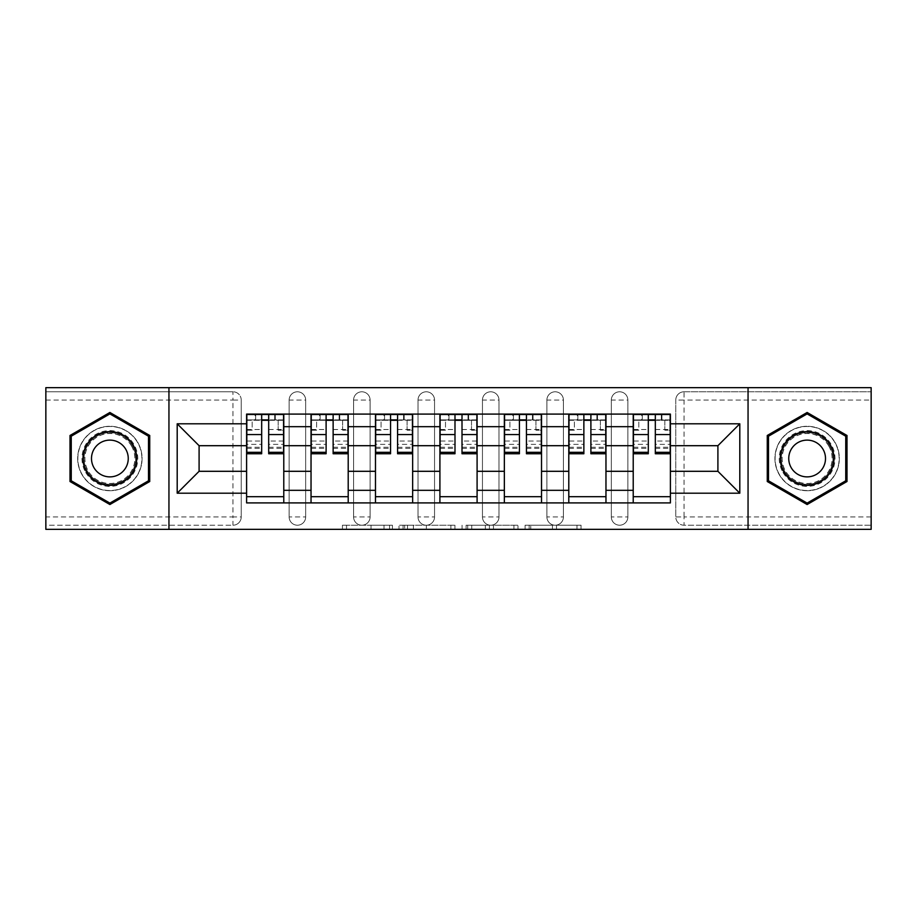 <?xml version="1.0" encoding="UTF-8"?>
<svg xmlns="http://www.w3.org/2000/svg" width="917" height="917" viewBox="0 0 917 917"><rect width="100%" height="100%" fill="white"/><g stroke="black" fill="none" stroke-linecap="round" stroke-linejoin="round"><path stroke-width="0.69" stroke-dasharray="4.58 3.44" d="M392.407 529.338L346.5 529.338L392.407 529.338L392.407 525.212L371.03 525.212L371.03 529.338L371.03 525.212L392.407 525.212L392.407 529.338L392.407 525.212L371.03 525.212L371.03 529.338L371.03 525.212L392.407 525.212L346.5 525.212L392.407 525.212M611.33 400.053A8.264 8.264 0 0 1 619.594 391.788A8.264 8.264 0 0 1 627.858 400.053A8.264 8.264 0 0 0 619.594 391.788A8.264 8.264 0 0 0 611.33 400.053L611.33 516.947A8.264 8.264 0 0 0 619.594 525.212A8.264 8.264 0 0 0 627.858 516.947L627.858 400.053A8.264 8.264 0 0 0 619.594 391.788A8.264 8.264 0 0 0 611.33 400.053L611.33 516.947A8.264 8.264 0 0 0 619.594 525.212A8.264 8.264 0 0 0 627.858 516.947L627.858 400.053L611.33 400.053M546.899 400.053A8.264 8.264 0 0 1 555.152 391.788A8.264 8.264 0 0 1 563.416 400.053A8.264 8.264 0 0 0 555.152 391.788A8.264 8.264 0 0 0 546.899 400.053L546.899 516.947A8.264 8.264 0 0 0 555.152 525.212A8.264 8.264 0 0 0 563.416 516.947L563.416 400.053A8.264 8.264 0 0 0 555.152 391.788A8.264 8.264 0 0 0 546.899 400.053L546.899 516.947A8.264 8.264 0 0 0 555.152 525.212A8.264 8.264 0 0 0 563.416 516.947L563.416 400.053L546.899 400.053M482.457 400.053A8.264 8.264 0 0 1 490.721 391.788A8.264 8.264 0 0 1 498.986 400.053A8.264 8.264 0 0 0 490.721 391.788A8.264 8.264 0 0 0 482.457 400.053L482.457 516.947A8.264 8.264 0 0 0 490.721 525.212A8.264 8.264 0 0 0 498.986 516.947L498.986 400.053A8.264 8.264 0 0 0 490.721 391.788A8.264 8.264 0 0 0 482.457 400.053L482.457 516.947A8.264 8.264 0 0 0 490.721 525.212A8.264 8.264 0 0 0 498.986 516.947L498.986 400.053L482.457 400.053M418.014 400.053A8.264 8.264 0 0 1 426.279 391.788A8.264 8.264 0 0 1 434.543 400.053A8.264 8.264 0 0 0 426.279 391.788A8.264 8.264 0 0 0 418.014 400.053L418.014 516.947A8.264 8.264 0 0 0 426.279 525.212A8.264 8.264 0 0 0 434.543 516.947L434.543 400.053A8.264 8.264 0 0 0 426.279 391.788A8.264 8.264 0 0 0 418.014 400.053L418.014 516.947A8.264 8.264 0 0 0 426.279 525.212A8.264 8.264 0 0 0 434.543 516.947L434.543 400.053L418.014 400.053M353.584 400.053A8.264 8.264 0 0 1 361.848 391.788A8.264 8.264 0 0 1 370.101 400.053A8.264 8.264 0 0 0 361.848 391.788A8.264 8.264 0 0 0 353.584 400.053L353.584 516.947A8.264 8.264 0 0 0 361.848 525.212A8.264 8.264 0 0 0 370.101 516.947L370.101 400.053A8.264 8.264 0 0 0 361.848 391.788A8.264 8.264 0 0 0 353.584 400.053L353.584 516.947A8.264 8.264 0 0 0 361.848 525.212A8.264 8.264 0 0 0 370.101 516.947L370.101 400.053L353.584 400.053M289.142 400.053A8.264 8.264 0 0 1 297.406 391.788A8.264 8.264 0 0 1 305.67 400.053A8.264 8.264 0 0 0 297.406 391.788A8.264 8.264 0 0 0 289.142 400.053L289.142 516.947A8.264 8.264 0 0 0 297.406 525.212A8.264 8.264 0 0 0 305.67 516.947L305.67 400.053A8.264 8.264 0 0 0 297.406 391.788A8.264 8.264 0 0 0 289.142 400.053L289.142 516.947A8.264 8.264 0 0 0 297.406 525.212A8.264 8.264 0 0 0 305.67 516.947L305.67 400.053L289.142 400.053M109.88 490.721A32.221 32.221 0 0 1 77.658 458.5A32.221 32.221 0 0 1 109.88 426.279A32.221 32.221 0 0 1 142.089 458.5A32.221 32.221 0 0 1 109.88 490.721A32.221 32.221 0 0 1 77.658 458.5A32.221 32.221 0 0 1 109.88 426.279A32.221 32.221 0 0 1 142.089 458.5A32.221 32.221 0 0 1 109.88 490.721M807.12 490.721A32.221 32.221 0 0 1 774.911 458.5A32.221 32.221 0 0 1 807.12 426.279A32.221 32.221 0 0 1 839.342 458.5A32.221 32.221 0 0 1 807.12 490.721A32.221 32.221 0 0 1 774.911 458.5A32.221 32.221 0 0 1 807.12 426.279A32.221 32.221 0 0 1 839.342 458.5A32.221 32.221 0 0 1 807.12 490.721M576.988 529.338L529.155 529.338L576.988 529.338L576.988 525.212L556.516 525.212L581.046 525.212L581.046 529.338L581.046 525.212L529.155 525.212L581.046 525.212L581.046 529.338L581.046 525.212L576.988 525.212L576.988 529.338M552.458 529.338L530.771 529.338L552.458 529.338L552.458 525.212L556.516 525.212L552.458 525.212L552.458 529.338L552.458 525.212L530.771 525.212L530.771 529.338L530.771 525.212L552.458 525.212L552.458 529.338M525.097 529.338L529.155 529.338L525.097 529.338L525.097 525.212L529.155 525.212L525.097 525.212L525.097 529.338M342.442 529.338L346.5 529.338L342.442 529.338L342.442 525.212L346.5 525.212L342.442 525.212L342.442 529.338M871.15 516.947L684.036 516.947L684.036 525.212L871.15 525.212L871.15 529.338L45.85 529.338L45.85 525.212L232.964 525.212A8.264 8.264 0 0 0 241.228 516.947L241.228 400.053A8.264 8.264 0 0 0 232.964 391.788A8.264 8.264 0 0 1 241.228 400.053A8.264 8.264 0 0 0 232.964 391.788L45.85 391.788L45.85 387.662L871.15 387.662L871.15 391.788L684.036 391.788A8.264 8.264 0 0 0 675.772 400.053L675.772 516.947A8.264 8.264 0 0 0 684.036 525.212A8.264 8.264 0 0 1 675.772 516.947A8.264 8.264 0 0 0 684.036 525.212L871.15 525.212L871.15 391.788L684.036 391.788A8.264 8.264 0 0 0 675.772 400.053L675.772 516.947L684.036 516.947L684.036 400.053L871.15 400.053M454.947 529.338L450.9 529.338L454.947 529.338L454.947 525.212L454.947 529.338M403.056 529.338L450.9 529.338L398.998 529.338L403.056 529.338L403.056 525.212L454.947 525.212L398.998 525.212L398.998 529.338L398.998 525.212L403.056 525.212L403.056 529.338M466.1 529.338L518.002 529.338L462.053 529.338L466.1 529.338L466.1 525.212L518.002 525.212L518.002 529.338L518.002 525.212L493.472 525.212L493.472 529.338M241.228 516.947L241.228 400.053L232.964 400.053L232.964 516.947L45.85 516.947L45.85 525.212L232.964 525.212A8.264 8.264 0 0 0 241.228 516.947A8.264 8.264 0 0 1 232.964 525.212L232.964 516.947L241.228 516.947M45.85 400.053L232.964 400.053L232.964 391.788L45.85 391.788L45.85 516.947M633.223 414.094L670.396 414.094L670.396 420.295L633.223 420.295L633.223 414.094L605.965 414.094L605.965 420.295L568.792 420.295L568.792 414.094L541.523 414.094L541.523 420.295L504.35 420.295L504.35 414.094L477.092 414.094L477.092 420.295L439.908 420.295L439.908 414.094L412.65 414.094L412.65 420.295L375.477 420.295L375.477 414.094L348.208 414.094L348.208 420.295L311.035 420.295L311.035 414.094L283.777 414.094L283.777 420.295L246.604 420.295L246.604 496.705L283.777 496.705L283.777 420.295M283.777 496.705L283.777 502.906L311.035 502.906L311.035 496.705L348.208 496.705L348.208 420.295M311.035 420.295L311.035 496.705M348.208 496.705L348.208 502.906L375.477 502.906L375.477 496.705L412.65 496.705L412.65 420.295M375.477 420.295L375.477 496.705M412.65 496.705L412.65 502.906L439.908 502.906L439.908 496.705L477.092 496.705L477.092 420.295M439.908 420.295L439.908 496.705M477.092 496.705L477.092 502.906L504.35 502.906L504.35 496.705L541.523 496.705L541.523 420.295M504.35 420.295L504.35 496.705M541.523 496.705L541.523 502.906L568.792 502.906L568.792 496.705L605.965 496.705L605.965 420.295M568.792 420.295L568.792 496.705M605.965 496.705L605.965 502.906L633.223 502.906L633.223 496.705L670.396 496.705L670.396 420.295M633.223 420.295L633.223 496.705M605.965 471.304L633.223 471.304M541.523 471.304L568.792 471.304M477.092 471.304L504.35 471.304M412.65 471.304L439.908 471.304M348.208 471.304L375.477 471.304M283.777 471.304L311.035 471.304M633.223 445.696L605.965 445.696M568.792 445.696L541.523 445.696M504.35 445.696L477.092 445.696M439.908 445.696L412.65 445.696M375.477 445.696L348.208 445.696M311.035 445.696L283.777 445.696M246.604 445.696L199.092 445.696L199.092 471.304L246.604 471.304M168.946 529.338L168.946 387.662M748.054 529.338L748.054 387.662M670.396 471.304L717.908 471.304L717.908 445.696L670.396 445.696M283.777 502.906L246.604 502.906L246.604 496.705M246.604 420.295L246.604 414.094L283.777 414.094M311.035 414.094L348.208 414.094M375.477 414.094L412.65 414.094M439.908 414.094L477.092 414.094M504.35 414.094L541.523 414.094M568.792 414.094L605.965 414.094M670.396 496.705L670.396 502.906L633.223 502.906M605.965 502.906L568.792 502.906M541.523 502.906L504.35 502.906M477.092 502.906L439.908 502.906M412.65 502.906L375.477 502.906M348.208 502.906L311.035 502.906M246.811 420.295L261.677 420.295M268.692 420.295L283.571 420.295M627.858 516.947A8.264 8.264 0 0 1 619.594 525.212A8.264 8.264 0 0 1 611.33 516.947L627.858 516.947M563.416 516.947A8.264 8.264 0 0 1 555.152 525.212A8.264 8.264 0 0 1 546.899 516.947L563.416 516.947M498.986 516.947A8.264 8.264 0 0 1 490.721 525.212A8.264 8.264 0 0 1 482.457 516.947L498.986 516.947M434.543 516.947A8.264 8.264 0 0 1 426.279 525.212A8.264 8.264 0 0 1 418.014 516.947L434.543 516.947M370.101 516.947A8.264 8.264 0 0 1 361.848 525.212A8.264 8.264 0 0 1 353.584 516.947L370.101 516.947M305.67 516.947A8.264 8.264 0 0 1 297.406 525.212A8.264 8.264 0 0 1 289.142 516.947L305.67 516.947M311.241 420.295L326.108 420.295M333.135 420.295L348.002 420.295M375.683 420.295L390.55 420.295M397.577 420.295L412.444 420.295M440.114 420.295L454.992 420.295M462.008 420.295L476.886 420.295M504.556 420.295L519.423 420.295M526.45 420.295L541.317 420.295M568.998 420.295L583.865 420.295M590.892 420.295L605.759 420.295M633.429 420.295L648.308 420.295M655.323 420.295L670.189 420.295M149.735 435.483L109.88 412.478L70.013 435.483L70.013 481.517L109.88 504.522L149.735 481.517L149.735 435.483M846.987 435.483L807.12 412.478L767.265 435.483L767.265 481.517L807.12 504.522L846.987 481.517L846.987 435.483M407.515 529.338L413.395 529.338L407.515 529.338L407.515 525.212L404.672 525.212L404.672 529.338L404.672 525.212L413.395 525.212L407.515 525.212L407.515 529.338M413.395 529.338L426.371 529.338L413.395 529.338L413.395 525.212L426.371 525.212L426.371 529.338L426.371 525.212L413.395 525.212L413.395 529.338M466.1 525.212L489.414 525.212L489.414 529.338L489.414 525.212L485.357 525.212L489.414 525.212L489.414 529.338L489.414 525.212L493.472 525.212M467.727 525.212L467.727 529.338L467.727 525.212M462.053 525.212L462.053 529.338L462.053 525.212M275.306 419.883L275.306 414.507L274.687 414.507L274.687 419.883L283.571 419.883L278.195 419.883L278.195 430.211L283.571 430.211L283.571 419.883L283.571 430.211L278.195 430.211L278.195 419.883L283.571 419.883L283.571 453.755M246.811 414.507L246.811 430.211L252.175 430.211L252.175 419.883L246.811 419.883L246.811 430.211L252.175 430.211L252.175 419.883L246.811 419.883L261.677 419.883L261.677 414.507L268.692 414.507L268.692 419.883L283.571 419.883L283.571 414.507M283.571 441.031L268.692 441.031L268.692 448.379L268.692 419.883M268.692 441.031L268.692 444.367L283.571 444.367M268.692 444.367L268.692 453.755M246.811 448.379L261.677 448.379L261.677 441.031L246.811 441.031L246.811 448.379L246.811 419.883L274.687 419.883L274.687 414.507M246.811 429.511L261.677 429.511L261.677 419.883M261.677 429.511L261.677 448.379M261.677 441.031L261.677 453.755M246.811 441.031L246.811 444.367L261.677 444.367M246.811 444.367L246.811 453.755M255.683 414.507L255.683 419.883L255.683 414.507L255.064 414.507L255.064 419.883M339.748 419.883L339.748 414.507L339.13 414.507L339.13 419.883L348.002 419.883L342.637 419.883L342.637 430.211L348.002 430.211L348.002 419.883L348.002 430.211L342.637 430.211L342.637 419.883L348.002 419.883L348.002 453.755M311.241 414.507L311.241 430.211L316.617 430.211L316.617 419.883L311.241 419.883L311.241 430.211L316.617 430.211L316.617 419.883L311.241 419.883L326.108 419.883L326.108 414.507L333.135 414.507L333.135 419.883L348.002 419.883L348.002 414.507M348.002 441.031L333.135 441.031L333.135 448.379L333.135 419.883M333.135 441.031L333.135 444.367L348.002 444.367M333.135 444.367L333.135 453.755M311.241 448.379L326.108 448.379L326.108 441.031L311.241 441.031L311.241 448.379L311.241 419.883L339.13 419.883L339.13 414.507M311.241 429.511L326.108 429.511L326.108 419.883M326.108 429.511L326.108 448.379M326.108 441.031L326.108 453.755M311.241 441.031L311.241 444.367L326.108 444.367M311.241 444.367L311.241 453.755M320.125 414.507L320.125 419.883L320.125 414.507L319.506 414.507L319.506 419.883M404.179 419.883L404.179 414.507L403.56 414.507L403.56 419.883L412.444 419.883L407.079 419.883L407.079 430.211L412.444 430.211L412.444 419.883L412.444 430.211L407.079 430.211L407.079 419.883L412.444 419.883L412.444 453.755M375.683 414.507L375.683 430.211L381.048 430.211L381.048 419.883L375.683 419.883L375.683 430.211L381.048 430.211L381.048 419.883L375.683 419.883L390.55 419.883L390.55 414.507L397.577 414.507L397.577 419.883L412.444 419.883L412.444 414.507M412.444 441.031L397.577 441.031L397.577 448.379L397.577 419.883M397.577 441.031L397.577 444.367L412.444 444.367M397.577 444.367L397.577 453.755M375.683 448.379L390.55 448.379L390.55 441.031L375.683 441.031L375.683 448.379L375.683 419.883L403.56 419.883L403.56 414.507M375.683 429.511L390.55 429.511L390.55 419.883M390.55 429.511L390.55 448.379M390.55 441.031L390.55 453.755M375.683 441.031L375.683 444.367L390.55 444.367M375.683 444.367L375.683 453.755M384.567 414.507L384.567 419.883L384.567 414.507L383.936 414.507L383.936 419.883M85.728 472.438A27.877 27.877 0 0 0 123.818 482.651A27.877 27.877 0 0 0 134.02 444.562A27.877 27.877 0 0 0 95.93 434.349A27.877 27.877 0 0 0 85.728 472.438M132.231 445.593A25.814 25.814 0 0 1 122.786 480.863A25.814 25.814 0 0 1 87.516 471.407A25.814 25.814 0 0 0 122.786 480.863A25.814 25.814 0 0 0 132.231 445.593A25.814 25.814 0 0 0 96.961 436.137A25.814 25.814 0 0 0 87.516 471.407A25.814 25.814 0 0 1 96.961 436.137A25.814 25.814 0 0 1 132.231 445.593A25.814 25.814 0 0 0 96.961 436.137A25.814 25.814 0 0 0 87.516 471.407M125.789 449.307A18.386 18.386 0 0 1 119.061 474.421A18.386 18.386 0 0 1 93.958 467.693A18.386 18.386 0 0 1 100.687 442.579A18.386 18.386 0 0 1 125.789 449.307M82.152 474.502A32.015 32.015 0 0 1 93.866 430.772A32.015 32.015 0 0 1 137.596 442.498A32.015 32.015 0 0 1 125.881 486.228A32.015 32.015 0 0 1 82.152 474.502A32.015 32.015 0 0 1 93.866 430.772A32.015 32.015 0 0 1 137.596 442.498A32.015 32.015 0 0 1 125.881 486.228A32.015 32.015 0 0 1 82.152 474.502M109.88 413.899L148.497 436.205L148.497 480.795L109.88 503.101L71.251 480.795L71.251 436.205L109.88 413.899M782.98 472.438A27.877 27.877 0 0 0 821.07 482.651A27.877 27.877 0 0 0 831.272 444.562A27.877 27.877 0 0 0 793.182 434.349A27.877 27.877 0 0 0 782.98 472.438M829.484 445.593A25.814 25.814 0 0 1 820.039 480.863A25.814 25.814 0 0 1 784.769 471.407A25.814 25.814 0 0 0 820.039 480.863A25.814 25.814 0 0 0 829.484 445.593A25.814 25.814 0 0 0 794.214 436.137A25.814 25.814 0 0 0 784.769 471.407A25.814 25.814 0 0 1 794.214 436.137A25.814 25.814 0 0 1 829.484 445.593A25.814 25.814 0 0 0 794.214 436.137A25.814 25.814 0 0 0 784.769 471.407M823.042 449.307A18.386 18.386 0 0 1 816.313 474.421A18.386 18.386 0 0 1 791.211 467.693A18.386 18.386 0 0 1 797.939 442.579A18.386 18.386 0 0 1 823.042 449.307M779.404 474.502A32.015 32.015 0 0 1 791.119 430.772A32.015 32.015 0 0 1 834.848 442.498A32.015 32.015 0 0 1 823.134 486.228A32.015 32.015 0 0 1 779.404 474.502A32.015 32.015 0 0 1 791.119 430.772A32.015 32.015 0 0 1 834.848 442.498A32.015 32.015 0 0 1 823.134 486.228A32.015 32.015 0 0 1 779.404 474.502M807.12 413.899L845.749 436.205L845.749 480.795L807.12 503.101L768.503 480.795L768.503 436.205L807.12 413.899M468.621 419.883L468.621 414.507L468.002 414.507L468.002 419.883L476.886 419.883L471.51 419.883L471.51 430.211L476.886 430.211L476.886 419.883L476.886 430.211L471.51 430.211L471.51 419.883L476.886 419.883L476.886 453.755M440.114 414.507L440.114 430.211L445.49 430.211L445.49 419.883L440.114 419.883L440.114 430.211L445.49 430.211L445.49 419.883L440.114 419.883L454.992 419.883L454.992 414.507L462.008 414.507L462.008 419.883L476.886 419.883L476.886 414.507M476.886 441.031L462.008 441.031L462.008 448.379L462.008 419.883M462.008 441.031L462.008 444.367L476.886 444.367M462.008 444.367L462.008 453.755M440.114 448.379L454.992 448.379L454.992 441.031L440.114 441.031L440.114 448.379L440.114 419.883L468.002 419.883L468.002 414.507M440.114 429.511L454.992 429.511L454.992 419.883M454.992 429.511L454.992 448.379M454.992 441.031L454.992 453.755M440.114 441.031L440.114 444.367L454.992 444.367M440.114 444.367L440.114 453.755M448.998 414.507L448.998 419.883L448.998 414.507L448.379 414.507L448.379 419.883M533.064 419.883L533.064 414.507L532.433 414.507L532.433 419.883L541.317 419.883L535.952 419.883L535.952 430.211L541.317 430.211L541.317 419.883L541.317 430.211L535.952 430.211L535.952 419.883L541.317 419.883L541.317 453.755M504.556 414.507L504.556 430.211L509.921 430.211L509.921 419.883L504.556 419.883L504.556 430.211L509.921 430.211L509.921 419.883L504.556 419.883L519.423 419.883L519.423 414.507L526.45 414.507L526.45 419.883L541.317 419.883L541.317 414.507M541.317 441.031L526.45 441.031L526.45 448.379L526.45 419.883M526.45 441.031L526.45 444.367L541.317 444.367M526.45 444.367L526.45 453.755M504.556 448.379L519.423 448.379L519.423 441.031L504.556 441.031L504.556 448.379L504.556 419.883L532.433 419.883L532.433 414.507M504.556 429.511L519.423 429.511L519.423 419.883M519.423 429.511L519.423 448.379M519.423 441.031L519.423 453.755M504.556 441.031L504.556 444.367L519.423 444.367M504.556 444.367L504.556 453.755M513.44 414.507L513.44 419.883L513.44 414.507L512.821 414.507L512.821 419.883M597.494 419.883L597.494 414.507L596.875 414.507L596.875 419.883L605.759 419.883L600.383 419.883L600.383 430.211L605.759 430.211L605.759 419.883L605.759 430.211L600.383 430.211L600.383 419.883L605.759 419.883L605.759 453.755M568.998 414.507L568.998 430.211L574.363 430.211L574.363 419.883L568.998 419.883L568.998 430.211L574.363 430.211L574.363 419.883L568.998 419.883L583.865 419.883L583.865 414.507L590.892 414.507L590.892 419.883L605.759 419.883L605.759 414.507M605.759 441.031L590.892 441.031L590.892 448.379L590.892 419.883M590.892 441.031L590.892 444.367L605.759 444.367M590.892 444.367L590.892 453.755M568.998 448.379L583.865 448.379L583.865 441.031L568.998 441.031L568.998 448.379L568.998 419.883L596.875 419.883L596.875 414.507M568.998 429.511L583.865 429.511L583.865 419.883M583.865 429.511L583.865 448.379M583.865 441.031L583.865 453.755M568.998 441.031L568.998 444.367L583.865 444.367M568.998 444.367L568.998 453.755M577.87 414.507L577.87 419.883L577.87 414.507L577.252 414.507L577.252 419.883M661.936 419.883L661.936 414.507L661.317 414.507L661.317 419.883L670.189 419.883L664.825 419.883L664.825 430.211L670.189 430.211L670.189 419.883L670.189 430.211L664.825 430.211L664.825 419.883L670.189 419.883L670.189 453.755M633.429 414.507L633.429 430.211L638.805 430.211L638.805 419.883L633.429 419.883L633.429 430.211L638.805 430.211L638.805 419.883L633.429 419.883L648.308 419.883L648.308 414.507L655.323 414.507L655.323 419.883L670.189 419.883L670.189 414.507M670.189 441.031L655.323 441.031L655.323 448.379L655.323 419.883M655.323 441.031L655.323 444.367L670.189 444.367M655.323 444.367L655.323 453.755M633.429 448.379L648.308 448.379L648.308 441.031L633.429 441.031L633.429 448.379L633.429 419.883L661.317 419.883L661.317 414.507M633.429 429.511L648.308 429.511L648.308 419.883M648.308 429.511L648.308 448.379M648.308 441.031L648.308 453.755M633.429 441.031L633.429 444.367L648.308 444.367M633.429 444.367L633.429 453.755M642.313 414.507L642.313 419.883L642.313 414.507L641.694 414.507L641.694 419.883M389.576 525.212L389.576 529.338L389.576 525.212M684.036 391.788A8.264 8.264 0 0 0 675.772 400.053L684.036 400.053L684.036 391.788M383.994 525.212L383.994 529.338L383.994 525.212M346.5 525.212L346.5 529.338L346.5 525.212M450.9 525.212L450.9 529.338L450.9 525.212M513.944 525.212L513.944 529.338L513.944 525.212M485.357 525.212L485.357 529.338L485.357 525.212M471.774 525.212L471.774 529.338L471.774 525.212M556.516 525.212L556.516 529.338L556.516 525.212M529.155 525.212L529.155 529.338L529.155 525.212M268.692 429.511L283.571 429.511M268.692 447.267L283.571 447.267M246.811 447.267L261.677 447.267M333.135 429.511L348.002 429.511M333.135 447.267L348.002 447.267M311.241 447.267L326.108 447.267M397.577 429.511L412.444 429.511M397.577 447.267L412.444 447.267M375.683 447.267L390.55 447.267M131.498 446.017A24.965 24.965 0 0 1 122.362 480.13A24.965 24.965 0 0 1 88.25 470.983A24.965 24.965 0 0 1 97.385 436.87A24.965 24.965 0 0 1 131.498 446.017M828.75 446.017A24.965 24.965 0 0 1 819.615 480.13A24.965 24.965 0 0 1 785.502 470.983A24.965 24.965 0 0 1 794.638 436.87A24.965 24.965 0 0 1 828.75 446.017M462.008 429.511L476.886 429.511M462.008 447.267L476.886 447.267M440.114 447.267L454.992 447.267M526.45 429.511L541.317 429.511M526.45 447.267L541.317 447.267M504.556 447.267L519.423 447.267M590.892 429.511L605.759 429.511M590.892 447.267L605.759 447.267M568.998 447.267L583.865 447.267M655.323 429.511L670.189 429.511M655.323 447.267L670.189 447.267M633.429 447.267L648.308 447.267M268.692 448.379L283.571 448.379M333.135 448.379L348.002 448.379M397.577 448.379L412.444 448.379M462.008 448.379L476.886 448.379M526.45 448.379L541.317 448.379M590.892 448.379L605.759 448.379M655.323 448.379L670.189 448.379"/><path stroke-width="1.38" d="M748.054 529.338L871.15 529.338L871.15 387.662L45.85 387.662L45.85 529.338L748.054 529.338L748.054 387.662M311.035 502.906L311.035 426.692L283.777 426.692L283.777 502.906M283.777 426.692L283.777 414.094M311.035 426.692L311.035 414.094M348.208 414.094L348.208 502.906M375.477 502.906L375.477 414.094M412.65 414.094L412.65 502.906M439.908 502.906L439.908 414.094M477.092 414.094L477.092 502.906M504.35 502.906L504.35 414.094M541.523 414.094L541.523 502.906M568.792 502.906L568.792 414.094M605.965 414.094L605.965 502.906M633.223 502.906L633.223 414.094M633.223 471.304L605.965 471.304M568.792 471.304L541.523 471.304M504.35 471.304L477.092 471.304M439.908 471.304L412.65 471.304M375.477 471.304L348.208 471.304M311.035 471.304L283.777 471.304M633.223 445.696L605.965 445.696M568.792 445.696L541.523 445.696M504.35 445.696L477.092 445.696M439.908 445.696L412.65 445.696M375.477 445.696L348.208 445.696M311.035 445.696L283.777 445.696M199.092 471.304L246.604 471.304L246.604 445.696L199.092 445.696L199.092 471.304L177.199 493.197L177.199 423.803L246.604 423.803L246.604 445.696M670.396 445.696L670.396 471.304L717.908 471.304L717.908 445.696L670.396 445.696L670.396 414.094L246.604 414.094L246.604 423.803M670.396 423.803L739.801 423.803L739.801 493.197L670.396 493.197L670.396 471.304M246.604 471.304L246.604 502.906L670.396 502.906L670.396 493.197M246.604 493.197L177.199 493.197M168.946 529.338L168.946 387.662M149.735 435.483L109.88 412.478L70.013 435.483L70.013 481.517L109.88 504.522L149.735 481.517L149.735 435.483M846.987 435.483L807.12 412.478L767.265 435.483L767.265 481.517L807.12 504.522L846.987 481.517L846.987 435.483M283.777 496.705L246.604 496.705M261.677 420.295L268.692 420.295M348.208 496.705L311.035 496.705M326.108 420.295L333.135 420.295M412.65 496.705L375.477 496.705M390.55 420.295L397.577 420.295M477.092 496.705L439.908 496.705M454.992 420.295L462.008 420.295M541.523 496.705L504.35 496.705M519.423 420.295L526.45 420.295M605.965 496.705L568.792 496.705M583.865 420.295L590.892 420.295M670.396 496.705L633.223 496.705M648.308 420.295L655.323 420.295M177.199 423.803L199.092 445.696M717.908 471.304L739.801 493.197M717.908 445.696L739.801 423.803M268.692 452.322L283.571 452.322L283.571 453.755L268.692 453.755L268.692 414.507L283.571 414.507L275.306 414.507M283.571 452.322L283.571 414.507M261.677 419.883L268.692 419.883M255.064 414.507L246.811 414.507L246.811 453.755L261.677 453.755L261.677 414.507L255.683 414.507M246.811 414.507L274.687 414.507M333.135 452.322L348.002 452.322L348.002 453.755L333.135 453.755L333.135 414.507L348.002 414.507L339.748 414.507M348.002 452.322L348.002 414.507M326.108 419.883L333.135 419.883M319.506 414.507L311.241 414.507L311.241 453.755L326.108 453.755L326.108 414.507L320.125 414.507M311.241 414.507L339.13 414.507M397.577 452.322L412.444 452.322L412.444 453.755L397.577 453.755L397.577 414.507L412.444 414.507L404.179 414.507M412.444 452.322L412.444 414.507M390.55 419.883L397.577 419.883M383.936 414.507L375.683 414.507L375.683 453.755L390.55 453.755L390.55 414.507L384.567 414.507M375.683 414.507L403.56 414.507M86.622 471.923A26.845 26.845 0 0 0 123.302 481.757A26.845 26.845 0 0 0 133.125 445.077A26.845 26.845 0 0 0 96.445 435.243A26.845 26.845 0 0 0 86.622 471.923M93.958 467.693A18.386 18.386 0 0 0 119.061 474.421A18.386 18.386 0 0 0 125.789 449.307A18.386 18.386 0 0 0 100.687 442.579A18.386 18.386 0 0 0 93.958 467.693M109.88 413.899L148.497 436.205L148.497 480.795L109.88 503.101L71.251 480.795L71.251 436.205L109.88 413.899M783.875 471.923A26.845 26.845 0 0 0 820.555 481.757A26.845 26.845 0 0 0 830.378 445.077A26.845 26.845 0 0 0 793.698 435.243A26.845 26.845 0 0 0 783.875 471.923M791.211 467.693A18.386 18.386 0 0 0 816.313 474.421A18.386 18.386 0 0 0 823.042 449.307A18.386 18.386 0 0 0 797.939 442.579A18.386 18.386 0 0 0 791.211 467.693M807.12 413.899L845.749 436.205L845.749 480.795L807.12 503.101L768.503 480.795L768.503 436.205L807.12 413.899M462.008 452.322L476.886 452.322L476.886 453.755L462.008 453.755L462.008 414.507L476.886 414.507L468.621 414.507M476.886 452.322L476.886 414.507M454.992 419.883L462.008 419.883M448.379 414.507L440.114 414.507L440.114 453.755L454.992 453.755L454.992 414.507L448.998 414.507M440.114 414.507L468.002 414.507M526.45 452.322L541.317 452.322L541.317 453.755L526.45 453.755L526.45 414.507L541.317 414.507L533.064 414.507M541.317 452.322L541.317 414.507M519.423 419.883L526.45 419.883M512.821 414.507L504.556 414.507L504.556 453.755L519.423 453.755L519.423 414.507L513.44 414.507M504.556 414.507L532.433 414.507M590.892 452.322L605.759 452.322L605.759 453.755L590.892 453.755L590.892 414.507L605.759 414.507L597.494 414.507M605.759 452.322L605.759 414.507M583.865 419.883L590.892 419.883M577.252 414.507L568.998 414.507L568.998 453.755L583.865 453.755L583.865 414.507L577.87 414.507M568.998 414.507L596.875 414.507M655.323 452.322L670.189 452.322L670.189 453.755L655.323 453.755L655.323 414.507L670.189 414.507L661.936 414.507M670.189 452.322L670.189 414.507M648.308 419.883L655.323 419.883M641.694 414.507L633.429 414.507L633.429 453.755L648.308 453.755L648.308 414.507L642.313 414.507M633.429 414.507L661.317 414.507M568.792 426.692L541.523 426.692M504.35 426.692L477.092 426.692M439.908 426.692L412.65 426.692M375.477 426.692L348.208 426.692M633.223 426.692L605.965 426.692M568.792 490.308L541.523 490.308M504.35 490.308L477.092 490.308M439.908 490.308L412.65 490.308M375.477 490.308L348.208 490.308M311.035 490.308L283.777 490.308M633.223 490.308L605.965 490.308M268.692 434.566L283.571 434.566M246.811 452.322L261.677 452.322M246.811 434.566L261.677 434.566M333.135 434.566L348.002 434.566M311.241 452.322L326.108 452.322M311.241 434.566L326.108 434.566M397.577 434.566L412.444 434.566M375.683 452.322L390.55 452.322M375.683 434.566L390.55 434.566M462.008 434.566L476.886 434.566M440.114 452.322L454.992 452.322M440.114 434.566L454.992 434.566M526.45 434.566L541.317 434.566M504.556 452.322L519.423 452.322M504.556 434.566L519.423 434.566M590.892 434.566L605.759 434.566M568.998 452.322L583.865 452.322M568.998 434.566L583.865 434.566M655.323 434.566L670.189 434.566M633.429 452.322L648.308 452.322M633.429 434.566L648.308 434.566"/></g></svg>
